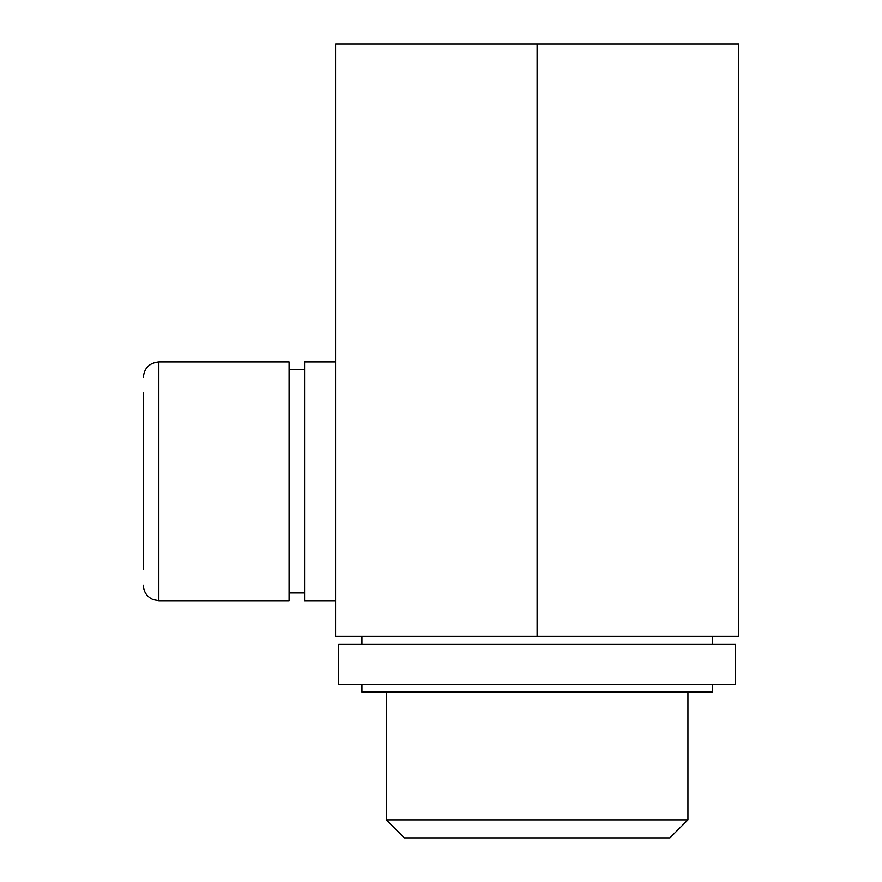 <?xml version="1.0" encoding="UTF-8"?>
<svg xmlns="http://www.w3.org/2000/svg" width="882" height="882" viewBox="0 0 882 882"><rect width="100%" height="100%" fill="white"/><g stroke="black" fill="none" stroke-linecap="round" stroke-linejoin="round"><path stroke-width="1.32" d="M537.127 44.1L335.579 44.1L335.579 636.352L738.675 636.352L738.675 44.1L537.127 44.1L537.127 636.352M735.577 644.103L338.677 644.103L338.677 684.41L735.577 684.41L735.577 644.103M712.314 684.41L712.314 692.161L361.929 692.161L361.929 684.41M687.949 692.161L687.949 819.885L386.305 819.885L386.305 692.161M687.949 819.885L669.934 837.9L404.32 837.9L386.305 819.885M143.325 392.942L143.325 569.684M158.826 600.686L158.826 361.929L289.064 361.929L289.064 600.686L158.826 600.686L153.236 599.65C146.963 596.86 143.656 592.043 143.325 585.185M335.579 361.929L304.566 361.929L304.566 600.686L335.579 600.686M361.929 636.352L361.929 644.103M712.314 636.352L712.314 644.103M158.826 361.929C149.411 362.844 144.24 368.014 143.325 377.43M289.064 592.936L304.566 592.936M289.064 369.679L304.566 369.679"/></g></svg>
